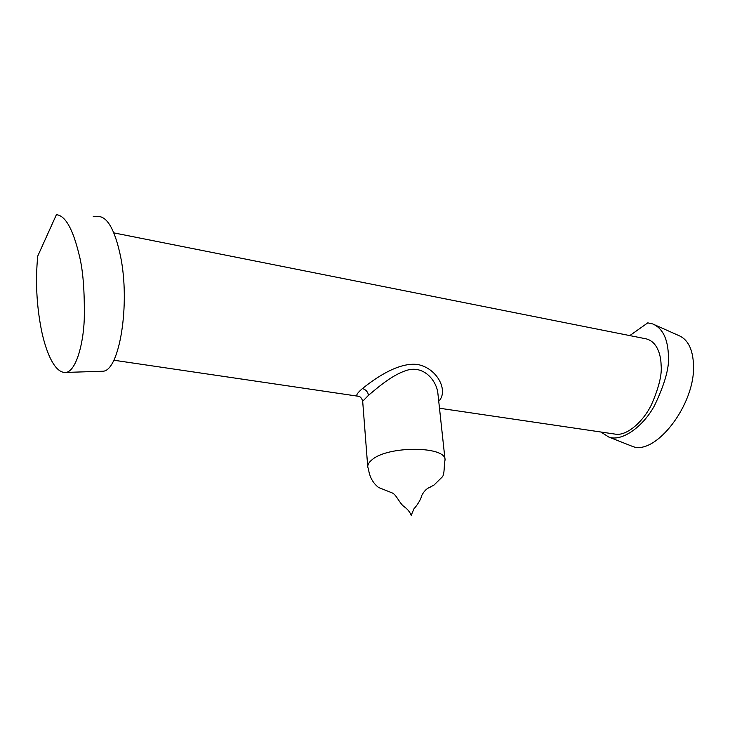 <?xml version="1.0" encoding="UTF-8"?>
<svg xmlns="http://www.w3.org/2000/svg" width="730" height="730" viewBox="0 0 730 730"><rect width="100%" height="100%" fill="white"/><g stroke="black" fill="none" stroke-linecap="round" stroke-linejoin="round"><path stroke-width="1.09" d="M368.778 469.792L367.756 467.008C367.591 464.627 368.997 462.227 371.981 459.809C387.676 445.665 445.921 445.93 445.063 459.836L444.561 462.774M445.063 459.836L437.881 393.333C436.723 381.544 425.052 366.104 408.599 369.818C393.37 373.742 377.894 387.447 368.531 395.268L362.682 401.272L367.756 467.008M359.041 396.417L357.764 396.18C355.574 395.687 357.134 393.141 362.454 388.561C375.047 378.414 398.471 361.861 417.87 364.544C437.124 368.349 447.964 389.893 439.661 400.168M613.665 433.894L616.257 434.277C627.38 435.445 643.075 421.748 651.324 404.986C658.898 387.73 662.156 374.39 661.097 364.973C660.887 354.753 657.018 340.308 644.435 338.51L113.844 232.879M629.798 335.599L647.784 322.852L652.666 323.919C662.21 327.934 667.43 337.908 668.342 353.831C669.866 365.986 665.222 383.305 654.399 405.807C642.519 427.552 621.294 441.915 608.82 437.069L600.872 432.005M629.762 445.327L632.107 446.258C655.056 456.469 695.599 404.621 693.5 364.827C692.834 348.995 687.797 339.176 678.371 335.371L654.792 324.868M79.141 254.834C83.028 269.726 84.735 291.279 84.26 319.484C83.111 346.96 75.254 371.287 66.038 372.419C53.226 373.796 44.63 346.303 41.318 329.513C36.546 304.985 35.35 280.512 37.741 256.084L56.402 214.693C65.308 215.532 72.89 228.91 79.141 254.834M100.558 371.305L102.921 371.232C119.437 371.041 130.579 304.018 120.432 255.765C114.738 229.421 107.201 216.317 97.82 216.463L93.221 216.281M362.454 388.561C365.785 389.555 367.82 391.8 368.531 395.268M368.504 469.344C369.663 477.128 373.03 483.178 378.587 487.485L392.056 492.869C396.162 494.292 399.237 502.806 403.799 506.438C407.258 508.773 409.731 511.73 411.209 515.307L413.992 508.737C417.432 505.142 421.575 498.061 421.338 496.3C425.791 487.211 430.919 487.366 430.298 486.992L433.985 485.076L442.334 476.891C444.762 474.409 444.041 462.82 444.762 462.273M362.673 401.235C361.733 397.932 360.1 396.244 357.782 396.18L357.782 396.18M616.257 434.277L439.487 408.225M357.764 396.18L113.807 360.219M608.82 437.069L632.107 446.258M66.038 372.419L102.921 371.232"/></g></svg>
